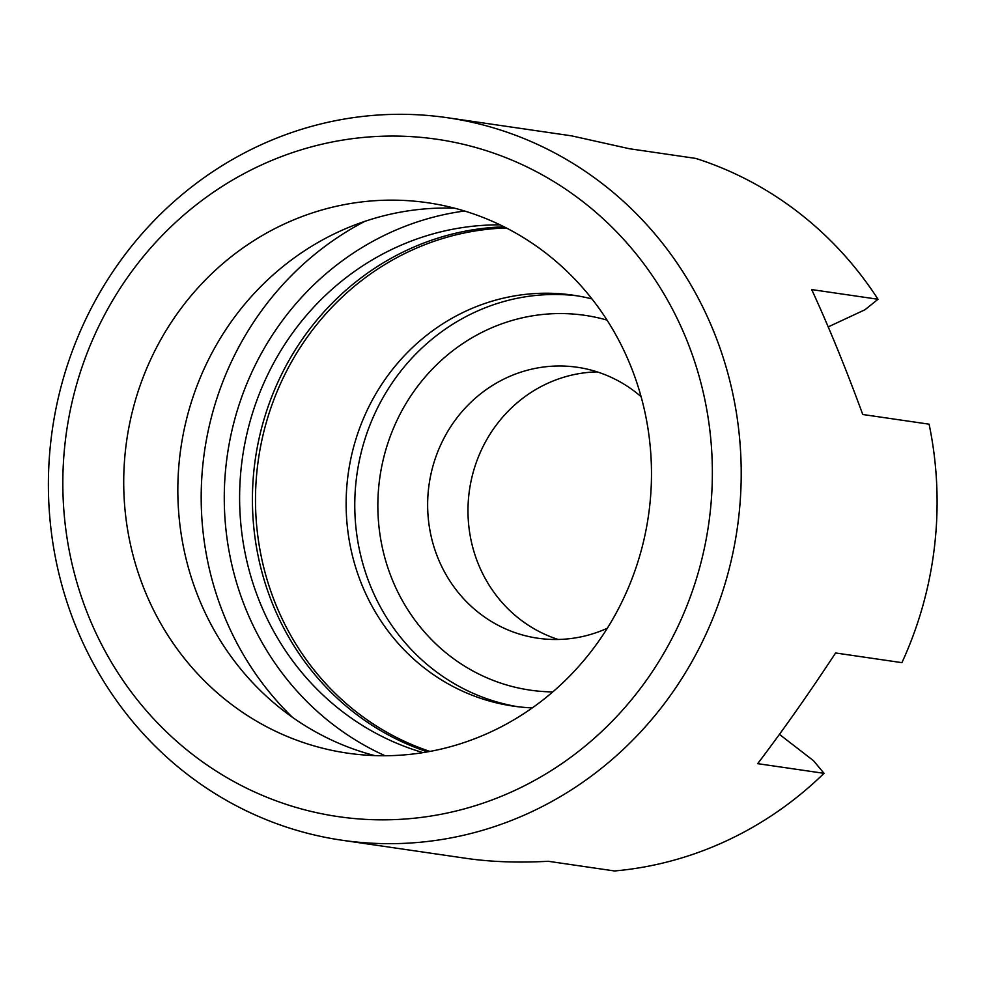 <?xml version="1.0" encoding="UTF-8"?>
<svg xmlns="http://www.w3.org/2000/svg" width="986" height="986" viewBox="0 0 986 986"><rect width="100%" height="100%" fill="white"/><g stroke="black" fill="none" stroke-linecap="round" stroke-linejoin="round"><path stroke-width="1.48" d="M591.97 298.931A207.639 196.793 -81.7 0 0 573.137 295.184A207.639 196.793 -81.7 0 0 348.428 472.232A207.639 196.793 -81.7 0 0 513.188 706.099A207.639 196.793 -81.7 0 0 532.304 707.899M427.48 751.874A269.042 254.992 98.3 0 1 257.716 553.935A269.042 254.992 98.3 0 1 254.24 467.5A269.042 254.992 98.3 0 1 284.843 368.012A269.042 254.992 98.3 0 1 504.08 226.829M423.043 752.626A269.042 254.992 98.3 0 1 241.434 465.638A269.042 254.992 98.3 0 1 500.038 224.845M342.093 840.245L466.205 858.35C490.868 861.924 518.217 862.91 548.253 861.283L614.574 870.971A365.079 346.012 -81.7 0 0 824.013 773.332L757.679 763.657C782.724 730.712 808.693 693.824 835.598 652.978L901.919 662.654A365.079 346.012 -81.7 0 0 929.095 424.177L862.762 414.502C845.791 368.283 828.77 326.637 811.7 289.588L878.021 299.263A365.079 346.012 -81.7 0 0 695.759 158.413L629.438 148.738L571.621 135.858L447.508 117.741A365.079 346.012 98.3 0 1 706.038 634.072A365.079 346.012 98.3 0 1 342.093 840.245A365.079 346.012 98.3 0 1 50.865 441.05A365.079 346.012 98.3 0 1 447.508 117.741M824.013 773.332A25805.124 3876.792 35.1 0 0 813.549 760.736L779.445 734.373M641.085 396.668A136.906 129.758 -81.7 0 0 577.315 367.273A136.906 129.758 -81.7 0 0 429.156 484.015A136.906 129.758 -81.7 0 0 537.789 638.213A136.906 129.758 -81.7 0 0 607.302 628.255M597.245 371.895A136.906 129.758 -81.7 0 0 469.496 489.894A136.906 129.758 -81.7 0 0 558.199 639.47M65.15 442.369A342.253 324.382 98.3 0 1 582.369 201.255A342.253 324.382 98.3 0 1 515.271 790.217A342.253 324.382 98.3 0 1 65.15 442.369M649.601 506.853A278.101 263.57 98.3 0 1 347.454 753.131A278.101 263.57 98.3 0 1 126.787 439.892A278.101 263.57 98.3 0 1 427.751 202.759A278.101 263.57 98.3 0 1 649.601 506.853M454.595 208.194A278.101 263.57 -81.7 0 0 180.906 447.792A278.101 263.57 -81.7 0 0 374.729 755.596M828.215 326.896L864.932 309.777A25805.124 4349.456 -22.2 0 0 878.021 299.263M364.758 221.394A303.466 287.616 -81.7 0 0 292.411 717.278M607.019 320.093A189.386 179.489 -81.7 0 0 379.943 476.83A189.386 179.489 -81.7 0 0 552.764 691.913M577.451 295.862A207.639 196.793 -81.7 0 0 357.068 473.49A207.639 196.793 -81.7 0 0 517.502 706.679M464.554 211.004A285.213 270.312 -81.7 0 0 227.421 454.571A285.213 270.312 -81.7 0 0 385.082 755.744M506.323 227.963A268.254 254.24 -81.7 0 0 258.455 459.106A268.254 254.24 -81.7 0 0 429.958 751.431"/></g></svg>
